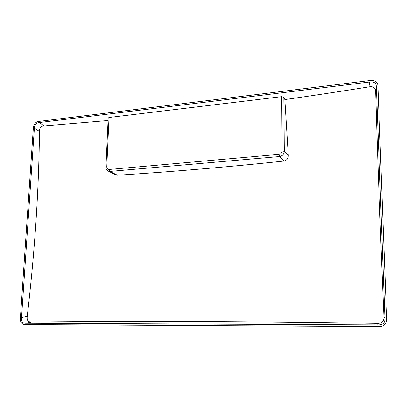 <?xml version="1.0" encoding="UTF-8"?>
<svg xmlns="http://www.w3.org/2000/svg" width="407" height="407" viewBox="0 0 407 407"><rect width="100%" height="100%" fill="white"/><g stroke="black" fill="none" stroke-linecap="round" stroke-linejoin="round"><path stroke-width="0.61" d="M113.975 173.494L116.249 175.122L117.404 175.229C143.35 173.606 170.146 171.617 197.787 169.266C225.488 166.951 254.177 164.219 283.852 161.07C286.726 160.434 288.212 158.638 288.304 155.678L284.844 99.567C311.564 95.808 339.601 91.58 368.956 86.889C373.412 86.07 375.651 87.81 375.681 92.104C377.742 163.039 380.494 237.836 383.933 316.504C384.249 321.271 381.995 323.56 377.172 323.367C308.257 322.293 245.742 321.678 189.626 321.515C133.364 321.342 80.667 321.51 31.543 322.008L31.487 322.008C28.103 322.11 26.679 320.233 27.228 316.381C34.768 252.081 38.853 190.44 39.474 131.466C39.443 127.93 41.041 126.084 44.261 125.926L108.059 120.523M378.21 326.592C383.211 327.477 387.678 322.954 386.619 318.055L377.95 87.032C378.596 82.667 374.16 79.279 369.597 80.586L39.22 121.383C35.557 121.825 33.593 124.11 33.323 128.246L20.411 317.633C19.572 321.591 22.349 325.285 25.702 324.613L378.21 326.592M384.93 317.984C385.22 322.756 382.936 325.076 378.083 324.939L25.839 323.265C22.619 323.341 21.179 321.444 21.525 317.577L34.376 128.169C34.534 124.73 36.137 122.863 39.189 122.573L369.581 82.021C374.069 81.369 376.338 83.12 376.389 87.281L384.93 317.984L383.933 316.504M284.844 99.567L283.847 97.41L281.695 96.668L109.01 117.496L108.17 118.076M375.681 92.104L376.389 87.281M369.581 82.021L368.956 86.889M39.189 122.573L44.261 125.926M34.376 128.169L39.474 131.466M21.525 317.577L27.228 316.381M25.839 323.265L31.543 322.008M378.083 324.939L377.172 323.367M281.695 96.668L282.117 151.007L284.3 151.328L283.847 97.41M282.117 151.007C281.944 152.89 280.911 154.014 279.014 154.37L279.482 156.553C282.422 156.003 284.03 154.263 284.3 151.328L288.304 155.678M279.014 154.37L109.208 169.48L109.915 171.433L279.482 156.553L283.852 161.07M109.208 169.48C107.667 169.454 106.853 168.595 106.776 166.906L105.937 167.231C106.308 170.838 107.326 170.457 108.796 171.357L109.915 171.433L117.404 175.229M107.494 170.716L116.249 175.122M106.776 166.906L109.01 117.496M105.937 167.216L108.17 118.04"/></g></svg>

